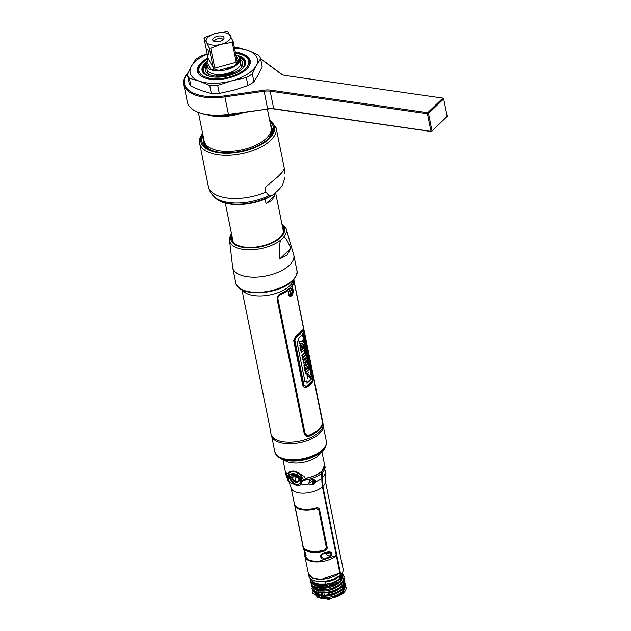 <?xml version="1.0" encoding="UTF-8"?>
<svg xmlns="http://www.w3.org/2000/svg" width="631" height="631" viewBox="0 0 631 631"><rect width="100%" height="100%" fill="white"/><g stroke="black" fill="none" stroke-linecap="round" stroke-linejoin="round"><path stroke-width="0.95" d="M260.627 58.928A42.135 20.042 168.6 0 1 262.133 59.929L280.937 73.866A13.267 6.31 -11.4 0 0 282.136 74.568A13.267 6.31 -11.4 0 0 285.614 75.546L442.875 98.113L427.7 112.712L428.488 113.47L432.014 130.98L431.501 131.556L274.233 108.982A13.267 6.31 168.6 0 0 267.749 109.053L228.603 114.676A42.135 20.042 -11.4 0 1 196.935 111.813L196.202 111.474A42.908 20.413 168.6 0 1 187.336 101.993L183.81 84.483A42.908 20.413 -11.4 0 0 224.92 96.874L224.802 95.833A42.135 20.042 168.6 0 1 188.464 72.147L188.306 72.313A42.908 20.413 -11.4 0 0 183.81 84.483M431.565 131.461L273.704 108.698L270.178 91.187L270.439 90.138L427.7 112.712M270.439 90.138A13.267 6.31 -11.4 0 0 263.947 90.209L224.802 95.833M244.994 62.098L245.27 61.625A29.72 14.142 -11.4 0 0 245.08 61.57M282.514 74.734A12.486 5.939 -11.4 0 1 281.741 74.253L262.938 60.316A42.908 20.413 -11.4 0 0 260.611 58.833M430.973 131.264L427.439 113.761L270.178 91.187A12.486 5.939 -11.4 0 0 264.066 91.258L224.92 96.874L228.454 114.385L267.749 109.053M274.233 108.982L273.704 108.698A12.486 5.939 -11.4 0 0 267.591 108.769L263.947 90.209M232.705 73.393A42.135 20.042 -11.4 0 0 218.563 76.248M442.875 98.113L443.664 98.878L447.19 116.388L431.501 131.556M447.19 116.388L432.014 130.98M427.439 113.761L427.897 113.28M443.664 98.878L428.488 113.47M215.416 76.114A42.908 20.413 168.6 0 1 221.394 74.395M229.376 72.786A42.908 20.413 168.6 0 1 235.552 72.052M228.603 114.676L228.454 114.385A42.908 20.413 168.6 0 1 196.202 111.474M234.574 48.532A34.342 16.335 168.6 0 1 248.283 50.677A34.342 16.335 168.6 0 1 256.699 56.916A34.342 16.335 168.6 0 1 256.304 65.561A34.342 16.335 168.6 0 1 231.861 80.8A34.342 16.335 168.6 0 1 199.396 81.17A34.342 16.335 168.6 0 1 191.374 66.287A34.342 16.335 168.6 0 1 207.205 54.053M207.993 57.949A26.928 12.809 -11.4 0 0 199.846 75.176A26.928 12.809 -11.4 0 0 230.126 77.589A26.928 12.809 -11.4 0 0 250.207 63.21A26.928 12.809 -11.4 0 0 235.355 52.428M234.401 47.672A37.466 17.826 168.6 0 1 238.242 47.751L248.283 50.677L258.623 55.055A37.466 17.826 -11.4 0 1 259.83 56.814A37.466 17.826 -11.4 0 1 260.587 58.699L256.304 65.561L252.313 73.866A37.466 17.826 168.6 0 1 246.327 77.597L247.936 85.564L233.754 90.217L219.28 93.42A37.466 17.826 168.6 0 1 211.338 93.514L201.289 90.58L190.956 86.202A37.466 17.826 168.6 0 1 188.992 82.566L187.383 74.592L191.374 66.287L195.657 59.432A37.466 17.826 -11.4 0 1 201.644 55.694L207.142 53.722M260.587 58.699L262.188 66.665L258.205 74.971L253.922 81.833L252.313 73.866M253.922 81.833A37.466 17.826 168.6 0 1 247.936 85.564M239.291 52.965L239.425 53.635M202.906 61.956L202.772 61.286M205.974 63.171L206.503 63.068M246.327 77.597L231.861 80.8L217.679 85.453A37.466 17.826 -11.4 0 1 209.729 85.54L199.396 81.17L189.347 78.236A37.466 17.826 -11.4 0 1 187.383 74.592M209.729 85.54L211.338 93.514M219.28 93.42L217.679 85.453M190.956 86.202L189.347 78.236M198.087 66.799A37.466 17.826 168.6 0 1 198.891 66.255M235.489 53.099A26.928 12.809 168.6 0 1 249.734 59.527A26.928 12.809 168.6 0 1 250.294 60.939M197.519 71.579A26.928 12.809 168.6 0 1 208.088 58.636M236.152 54.85A17.14 8.156 168.6 0 1 236.333 54.929A17.14 8.156 168.6 0 1 239.875 58.715L240.624 62.437A17.14 8.156 168.6 0 1 227.823 73.251A17.14 8.156 168.6 0 1 207.015 69.213L206.266 65.49A17.14 8.156 -11.4 0 0 227.073 69.528L226.915 69.039A16.769 7.974 -11.4 0 0 233.951 66.152L218.981 70.254A16.769 7.974 168.6 0 1 210.644 69.055L206.992 62.28L208.041 58.178L204.034 38.317A16.769 7.974 168.6 0 1 204.965 37.426L215.1 33.601A12.486 5.939 168.6 0 0 206.361 42.009L204.034 38.317M239.875 58.715A17.14 8.156 168.6 0 1 227.073 69.528M235.813 54.684A16.769 7.974 168.6 0 1 235.978 54.763A16.769 7.974 168.6 0 1 239.015 61.278A16.769 7.974 168.6 0 1 233.951 66.152C235.978 64.417 236.735 63.108 236.215 62.224L214.8 68.101C214.65 69.165 216.047 69.883 218.981 70.254M236.018 55.709L239.015 61.278C237.966 62.508 237.343 62.524 237.153 61.325L237.311 61.791M237.153 61.325L233.147 41.472A16.769 7.974 168.6 0 1 232.216 42.364L236.215 62.224M232.216 42.364L220.929 44.415L210.793 48.24L214.8 68.101M210.793 48.24A16.769 7.974 168.6 0 1 209.263 48.019L213.27 67.88C213.641 69.024 212.765 69.418 210.644 69.055M209.263 48.019L206.361 42.009M207.93 49.526L209.019 54.913L207.93 49.526M215.1 33.601L226.387 31.55A16.769 7.974 168.6 0 1 227.168 31.645A16.769 7.974 168.6 0 1 227.917 31.771L233.147 41.472M230.425 35.801A12.486 5.939 168.6 0 1 221.686 44.209M220.929 44.415A12.486 5.939 168.6 0 1 206.542 42.356M215.857 33.396A12.486 5.939 168.6 0 1 224.778 32.765A12.486 5.939 168.6 0 1 230.244 35.462M219.73 41.394A5.742 2.729 -11.4 0 0 223.91 38.665A5.742 2.729 -11.4 0 0 217.048 36.417A5.742 2.729 -11.4 0 0 213.207 40.826A5.742 2.729 -11.4 0 0 219.73 41.394M223.106 39.714A4.48 2.13 -11.4 0 0 217.727 38.846A4.48 2.13 -11.4 0 0 214.359 41.472M207.102 67.257A17.14 8.156 168.6 0 1 208.38 64.867M207.339 61.522A17.14 8.156 -11.4 0 0 206.266 65.49M241.058 67.793A17.171 8.171 -11.4 0 0 240.861 64.346A17.171 8.171 -11.4 0 0 240.632 63.976M209.61 67.146A17.171 8.171 -11.4 0 0 208.498 68.534M207.599 70.633A17.171 8.171 -11.4 0 0 208.001 73.362A17.171 8.171 -11.4 0 0 208.687 74.324M206.376 66.018A19.111 9.086 -11.4 0 0 205.69 71.587A19.111 9.086 -11.4 0 0 207.473 73.567A19.111 9.086 -11.4 0 0 225.764 75.483A19.111 9.086 -11.4 0 0 241.886 66.626A19.111 9.086 -11.4 0 0 242.249 61.554A19.111 9.086 -11.4 0 0 239.977 59.243M245.009 61.483A21.856 10.396 168.6 0 1 245.42 62.477M267.386 109.108L271.078 127.438A34.153 16.248 168.6 0 1 243.211 149.586A34.153 16.248 168.6 0 1 204.933 143.15A34.153 16.248 168.6 0 1 204.129 140.934L198.379 112.444M206.992 114.755A34.153 16.248 -11.4 0 0 243.716 112.507M235.529 53.288A25.366 12.068 168.6 0 1 246.713 57.468A25.366 12.068 168.6 0 1 248.109 59.267A25.366 12.068 168.6 0 1 229.763 76.911A25.366 12.068 168.6 0 1 199.57 72.581A25.366 12.068 168.6 0 1 199.475 66.996A25.366 12.068 168.6 0 1 208.088 58.849M199.822 75.144A26.171 12.454 168.6 0 1 199.041 74.001A26.171 12.454 168.6 0 1 198.939 68.235L199.475 66.996M246.713 57.468L247.691 58.407A26.171 12.454 168.6 0 1 249.119 60.261A26.171 12.454 168.6 0 1 249.553 65.119M207.418 61.349A22.243 10.585 -11.4 0 0 202.559 71.76A22.243 10.585 -11.4 0 0 206.629 75.231A22.243 10.585 -11.4 0 0 243.314 67.84A22.243 10.585 -11.4 0 0 245.12 60.087A22.243 10.585 -11.4 0 0 237.082 55.315M243.18 67.982A21.864 10.404 -11.4 0 0 244.828 60.513A21.864 10.404 -11.4 0 0 238.281 56.159M206.747 62.516A21.864 10.404 -11.4 0 0 202.985 71.989A21.864 10.404 -11.4 0 0 206.81 75.318M237.792 113.359A33.064 15.728 168.6 0 1 216.733 115.52M284.841 171.001L276.141 127.856A39.027 18.567 168.6 0 1 270.731 140.287A39.027 18.567 168.6 0 1 229.298 155.273A39.027 18.567 168.6 0 1 199.625 143.284L208.325 186.429A39.027 18.567 -11.4 0 0 265.896 192.029L264.988 187.549L278.042 176.585C281.45 173.296 283.453 170.827 284.068 169.195L284.967 173.675A39.027 18.567 -11.4 0 0 284.841 171.001L284.967 173.675M202.945 135.066A36.464 17.345 -11.4 0 0 209.405 149.539A36.464 17.345 -11.4 0 0 268.309 138.686A36.464 17.345 -11.4 0 0 269.547 137.416A36.464 17.345 -11.4 0 0 269.894 121.562M203.214 136.399L202.575 138.015L203.174 136.225M203.75 139.065A34.886 16.595 -11.4 0 0 204.901 145.445L210.147 149.87M202.575 138.008L203.182 136.249M272.34 131.011L271.235 129.166M204.444 142.062L204.184 144.097M272.316 130.081L271.133 127.738M204.034 140.476L203.868 143.213M272.008 133.275L270.778 125.955M269.161 137.834L272.71 130.325L270.32 123.676M284.983 177.54L282.775 184.323C282.207 185.869 280.322 188.164 277.119 191.225L272.742 194.955L270.975 195.681L268.932 195.531L265.896 192.029M231.979 236.207A26.415 12.565 -11.4 0 0 248.969 247.384A26.415 12.565 -11.4 0 0 279.959 237.209A26.415 12.565 -11.4 0 0 282.317 226.056M280.976 239.835A28.923 13.764 168.6 0 1 249.332 249.805A28.923 13.764 168.6 0 1 229.479 239.764L232.673 267.536A31.187 14.836 168.6 0 0 256.391 277.119A31.187 14.836 168.6 0 0 289.495 265.138A31.187 14.836 168.6 0 0 293.825 255.208L286.009 228.367A28.923 13.764 168.6 0 1 283.461 237.445L280.976 239.835C279.643 241.239 279.233 247.62 279.73 258.962L290.765 248.346L287.152 254.908L279.73 258.962M283.461 237.445C284.833 236.246 287.271 239.883 290.765 248.346M274.611 193.528L274.935 195.121L266.069 203.639L271.922 200.311L274.935 195.121M266.069 203.639L265.13 198.962M325.202 581.892L325.588 583.825M290.15 288.501A3.273 1.719 -81.8 0 1 291.333 288.675L292.524 291.206A2.003 1.057 98.2 0 0 292.476 290.804L292.405 290.954A1.727 0.907 98.2 0 0 291.222 290.307A1.727 0.907 98.2 0 0 290.639 292.65L290.426 292.776A2.003 1.057 98.2 0 0 291.285 293.778A2.003 1.057 98.2 0 0 292.319 292.658A2.003 1.057 98.2 0 0 292.524 291.206M292.011 290.197A3.273 1.719 -81.8 0 1 291.388 293.762M292.319 292.658L290.465 294.748A3.273 1.719 -81.8 0 1 288.698 293.533M306.287 381.282L306.209 380.872L304.528 381.936M303.227 336.355L311.138 375.579L310.46 376.786L310.894 378.939L306.642 383.033M302.044 335.313L302.352 336.836L303.069 335.566M306.926 374.096L307.4 378.482M309.001 376.51L309.119 377.125L309.49 376.407M308.875 371.896L307.455 374.167M307.494 375.626L307.486 376.123M305.649 368.362L305.562 367.92A21.233 10.096 168.6 0 1 304.544 368.733L305.578 373.867A21.233 10.096 -11.4 0 0 306.027 373.52M308.275 367.794L308.149 367.195A21.233 10.096 168.6 0 1 306.327 369.19M306.8 360.49L303.929 365.68L304.3 367.542L304.797 367.423M306.981 361.405L306.816 360.585M304.292 358.739L303.077 361.453L303.424 363.172A21.233 10.096 -11.4 0 0 303.866 362.833M305.727 355.182L305.609 354.59A21.233 10.096 168.6 0 1 302.336 357.769L302.691 359.528A21.233 10.096 -11.4 0 0 303.132 359.189M306.469 358.826L306.343 358.234A21.233 10.096 168.6 0 1 305.719 359.015M304.3 349.921A21.233 10.096 168.6 0 1 303.976 350.3L304.489 352.816A21.233 10.096 168.6 0 1 301.823 355.245L302.194 357.075A21.233 10.096 -11.4 0 0 302.635 356.736M304.71 350.134L304.599 349.574M300.727 347.255A21.233 10.096 168.6 0 1 300.285 347.594L301.2 352.161A21.233 10.096 -11.4 0 0 301.65 351.822M301.279 347.31L301.192 346.876A21.233 10.096 168.6 0 1 300.806 347.2M302.667 346.6L302.565 346.103A21.233 10.096 168.6 0 1 301.792 346.845L302.257 349.156A21.233 10.096 168.6 0 1 302.178 349.227M303.661 344.905L303.535 344.305A21.233 10.096 168.6 0 1 302.927 345.062L303.495 347.902A21.233 10.096 168.6 0 1 303.448 347.957M300.9 343.169L299.796 345.189L300.206 347.239L300.585 346.529M302.817 340.732L302.699 340.133A21.233 10.096 168.6 0 1 301.681 341.339L298.999 341.237L299.409 343.256L299.914 343.232M303.968 385.399L294.898 340.409L296.46 337.167L302.565 331.299L303.527 332.103L312.597 377.093L312.495 380.548L306.39 386.417L303.968 385.399M298.66 340.929L296.996 341.986L305.065 382.047L306.737 380.982L307.171 383.135L311.446 379.026L311.012 376.873L311.698 375.666L303.621 335.613L302.888 336.875L302.462 334.745L298.226 338.8L298.66 340.929M303.401 335.187C303.645 333.57 303.487 332.805 302.935 332.908C302.604 334.525 302.762 335.29 303.401 335.187M307.676 375.279L309.647 377.196L309.293 375.445L307.329 373.536L307.676 375.279M306.792 371.478L307.123 373.126A21.856 10.396 168.6 0 1 306.106 373.938L305.073 368.812A21.856 10.396 -11.4 0 0 306.09 367.999L306.421 369.648A21.856 10.396 -11.4 0 0 308.685 367.274L309.056 369.103A21.856 10.396 168.6 0 1 306.792 371.478M308.157 364.647L308.52 366.437L304.836 367.621L304.457 365.751L307.329 360.561L307.778 364.868L308.157 364.647M307.108 365.191L306.879 364.032L305.806 365.767L307.108 365.191M306.879 358.305L307.234 360.064A21.856 10.396 168.6 0 1 303.953 363.251L303.606 361.531L305.199 357.824L304.434 358.621A21.856 10.396 168.6 0 1 303.219 359.607L302.864 357.848A21.856 10.396 -11.4 0 0 306.145 354.661L306.485 356.381L305.309 360.143L306.019 359.339A21.856 10.396 -11.4 0 0 306.879 358.305M305.128 349.613L306.003 353.967A21.856 10.396 168.6 0 1 302.722 357.154L302.352 355.316A21.856 10.396 -11.4 0 0 305.018 352.895L304.505 350.379A21.856 10.396 -11.4 0 0 305.128 349.613M304.071 344.384L305.01 349.053A21.856 10.396 168.6 0 1 301.736 352.24L300.813 347.673A21.856 10.396 -11.4 0 0 301.721 346.955L302.273 349.684A21.856 10.396 -11.4 0 0 302.785 349.235L302.32 346.924A21.856 10.396 -11.4 0 0 303.093 346.174L303.558 348.486A21.856 10.396 -11.4 0 0 304.024 347.981L303.448 345.141A21.856 10.396 -11.4 0 0 304.071 344.384M302.596 343.232L300.742 347.31L300.324 345.26L301.421 343.248L299.938 343.335L299.528 341.316L302.21 341.41A21.856 10.396 -11.4 0 0 303.227 340.212L303.598 342.049A21.856 10.396 168.6 0 1 302.596 343.232M293.518 279.833A26.541 12.628 168.6 0 1 253.946 295.6A26.541 12.628 168.6 0 1 242.501 290.118M270.383 431.028L270.991 434.041A26.541 12.628 -11.4 0 0 271.993 436.368A26.541 12.628 -11.4 0 0 283.437 441.85A26.541 12.628 -11.4 0 0 323.001 426.083A26.541 12.628 -11.4 0 0 323.025 423.543L294.022 280.748A26.541 12.628 168.6 0 1 280.59 293.667C278.097 294.914 276.954 296.807 277.151 299.354L304.229 433.655C305.025 436.092 306.721 436.928 309.316 436.155A26.541 12.628 -11.4 0 0 322.749 423.243L322.409 420.522M270.51 430.602L241.918 289.834M322.733 422.565A26.541 12.628 -11.4 0 0 322.449 421.934M293.943 279.344L294.022 280.748M274.493 439.965A25.106 11.942 168.6 0 1 274.02 439.35L271.993 436.368M323.001 426.083L322.283 429.616A25.106 11.942 168.6 0 1 322.094 430.366M300.017 333.365A21.856 10.396 -11.4 0 0 302.383 330.297C302.888 329.382 303.306 329.784 303.637 331.52L312.739 376.683L312.7 381.495A21.856 10.396 168.6 0 1 310.334 384.555A21.856 10.396 168.6 0 1 306.548 387.41C304.86 388.136 303.732 387.631 303.172 385.888L294.062 340.724L296.223 336.22A21.856 10.396 -11.4 0 0 300.017 333.365M296.357 337.104L294.772 340.377L303.874 385.541L306.335 386.574L310.16 383.695L312.542 380.603L312.637 377.117L303.535 331.953L302.565 331.133L300.19 334.225L296.357 337.104M290.907 288.004A3.747 1.972 -81.8 0 1 291.727 289.108M291.972 290.165A3.747 1.972 -81.8 0 1 291.364 293.77M290.962 294.44A3.747 1.972 -81.8 0 1 290.639 294.811A3.747 1.972 -81.8 0 1 289.818 295.276M290.591 292.334A1.499 0.789 98.2 0 0 290.781 291.033M322.457 422.281L322.512 423.22A26.289 12.51 168.6 0 1 309.095 436.116L307.06 436.431M291.506 294.953C293.305 290.37 292.863 288.201 290.197 288.454C287.902 292.973 288.343 295.134 291.506 294.953A21.233 10.096 168.6 0 0 291.151 294.291M294.007 280.921L293.951 281.576A26.289 12.51 168.6 0 1 292.2 286.166L292.169 287.484C293.549 290.165 293.383 292.934 291.672 295.797L290.126 296.389M287.862 290.591L287.515 290.662A26.289 12.51 168.6 0 1 280.519 294.496C278.555 295.474 277.648 296.98 277.806 299.007L304.883 433.308L307.265 435.508M288.225 291.396C288.036 295.592 289.219 297.067 291.782 295.813C293.494 292.965 293.66 290.197 292.279 287.499L292.311 286.166A26.415 12.565 -11.4 0 0 294.078 281.6L322.457 422.36A26.415 12.565 168.6 0 1 309.024 435.28C306.966 435.887 305.633 435.24 305.018 433.331L277.94 299.023C277.774 297.004 278.673 295.497 280.645 294.511A26.415 12.565 -11.4 0 0 287.61 290.694L288.225 291.396M302.683 329.879L301.823 330.218A26.415 12.565 168.6 0 1 295.671 336.142L293.707 340.677L302.817 385.841L304.765 387.71M339.793 572.877A17.487 8.321 168.6 0 1 321.282 579.179A17.487 8.321 168.6 0 1 308.409 573.792L304.931 556.566A17.487 8.321 -11.4 0 0 317.811 561.953A17.487 8.321 -11.4 0 0 336.323 555.651L339.793 572.877L336.323 555.651M287.405 479.931L287.373 479.82A1.262 1.112 161.8 0 0 288.414 480.664M312.369 479.355A2.682 2.295 -37.7 0 1 312.519 484.119L312.59 483.441A1.475 1.262 142.3 0 0 312.077 480.901L312.534 484.111M325.265 471.901A1.262 1.112 161.8 0 0 325.454 471.073L325.336 470.679M302.288 481.232L299.938 483.488A1.562 1.096 -133.9 0 0 300.869 484.766M294.149 474.796C297.327 475.395 299.512 477.139 300.687 480.041C301.342 482.683 300.001 484.158 296.649 484.458C293.596 483.567 291.625 481.619 290.741 478.613C290.173 475.829 291.309 474.559 294.149 474.796M294.685 475.553C300.679 478.464 301.318 480.798 296.617 482.549C291.845 481.871 289.44 474.425 294.685 475.553L294.89 476.247C299.725 478.598 300.238 480.451 296.412 481.792C291.767 479.237 291.262 477.383 294.89 476.247A16.232 8.55 -81.8 0 0 295.568 480.12M313.228 481.019L313.599 482.565M314.309 479.71L314.861 482.029M313.071 480.932L313.504 482.739M341.734 562.134L343.146 569.146A17.487 8.321 168.6 0 1 341.308 574.1A17.487 8.321 168.6 0 1 340.716 574.715L322.914 486.414A34.965 24.641 46.1 0 1 322.449 477.517A18.733 13.204 -133.9 0 0 322.204 472.753L321.889 471.207L324.657 464.842L324.444 464.1M325.28 471.704L325.336 480.846A17.487 8.321 168.6 0 1 322.914 486.414M338.311 564.792A17.487 8.321 168.6 0 1 338.752 564.95M325.336 480.846L341.56 561.827M341.308 574.1L339.77 575.811A15.286 7.272 168.6 0 1 339.249 576.34L340.716 574.715M339.099 568.578A15.286 7.272 168.6 0 1 339.541 568.87M340.693 574.581A15.286 7.272 168.6 0 1 340.235 575.243M341.781 573.54L339.659 578.367L339.249 576.34M339.502 570.708A15.286 7.272 168.6 0 1 339.975 571.023M324.176 468.328L323.782 468.604M336.607 556.337L336.915 555.84M294.425 474.843L294.101 474.062M320.793 471.996A17.731 8.44 168.6 0 1 320.311 472.485A16.485 11.618 46.1 0 1 320.319 472.54M328.751 552.141A2.745 1.932 -133.9 0 0 330.81 553.371A2.745 1.932 -133.9 0 0 331.677 553.308L331.141 552.677L321.944 554.089C323.009 552.937 325.123 552.291 328.294 552.133L331.157 552.819M324.744 584.282L323.269 584.882M321.069 586.018L319.775 586.901M331.843 584.14L333.31 584.117M320.532 590.253L320.966 589.89M323.522 588.344L326.069 587.327M332.253 586.183L333.373 586.16M320.311 588.321L321.14 587.65M322.615 586.712L325.564 585.394M320.722 587.642L320.004 588.045M316.147 596.934L328.83 599.45L342.657 593.81L343.627 592.746M344.423 588.045L343.99 587.39M341.063 590.742L340.953 590.269M339.888 578.122L340.046 578.887M340.101 579.179L340.432 580.82L341.19 579.897M338.177 561.511L337.553 561.046M333.696 586.025L333.547 585.284M333.452 584.842L333.152 583.336M319.814 587.098A15.152 7.209 168.6 0 1 321.14 586.373M325.722 584.606A15.152 7.209 168.6 0 1 327.118 584.235M344.218 587.075A15.152 7.209 168.6 0 1 344.439 587.556M342.743 592.596A15.152 7.209 168.6 0 1 342.467 592.864L343.351 592.99L342.459 591.76L342.609 592.509C339.951 595.096 336.213 596.981 331.409 598.172C336.386 597.218 340.361 595.49 343.351 592.99L342.467 592.864A15.152 7.209 168.6 0 1 335.7 596.816M345.63 586.152C346.758 588.329 345.993 590.616 343.351 592.99M345.386 584.219L345.875 585.521L343.493 590.75L345.78 585.087L345.402 583.99M315.366 588.447L316.399 589.125L315.366 588.447M343.398 588.108L342.065 589.811L341.915 589.07L343.65 587.816L345.362 583.028M321.195 595.459L321.368 596.208C329.721 596.642 336.615 594.505 342.065 589.811L341.915 589.07L337.435 592.264M312.842 591.957L312.881 593.124L320.761 597.707C329.847 598.235 337.427 595.916 343.493 590.75L342.065 589.811L341.915 589.07L343.035 588.494L339.304 591.334L335.44 593.203L323.719 595.593L320.248 595.443L312.424 590.868L312.282 589.37M340.551 578.312L339.92 578.091M340.298 577.657L340.882 577.878M344.92 581.214L342.948 588.06L341.521 587.122L342.893 585.379M340.606 578.241L340.038 577.957M340.44 577.483L340.953 577.775M344.384 578.461L342.491 585.805L344.778 579.692M344.21 576.86L341.955 583.115L344.21 576.86L343.84 575.78M341.86 582.673C335.873 587.879 328.254 590.237 319.01 589.756L319.609 588.25C327.946 588.699 334.887 586.53 340.44 581.735L341.86 582.673L340.283 580.993M342.672 572.136L341.41 580.417L343.706 574.368M313.244 583.462L319.065 585.56L318.892 584.811L321.897 584.937L332.64 582.736L337.246 580.362L339.659 578.367L339.896 579.045C333.586 584.085 326.645 586.254 319.065 585.56L318.466 587.059C327.718 587.54 335.329 585.182 341.324 579.984L339.896 579.045L341.939 573.334M293.099 474.291A35.967 25.343 46.1 0 1 293.281 474.741M322.528 476.247L322.078 476.697M322.433 477.675A35.967 25.343 46.1 0 1 322.528 476.492M341.474 575.717L341.884 575.945M314.561 589.038L320.154 590.947L319.554 592.446C328.798 592.927 336.418 590.569 342.404 585.371L340.977 584.432L341.079 583.415M311.146 584.006L311.186 585.182L319.065 590.19L322.449 590.332L334.217 587.918L341.955 583.115L340.827 583.683L340.977 584.432L340.827 583.683L340.977 584.432L342.404 585.371M336.851 557.559A17.36 8.258 168.6 0 1 337.293 557.725M314.064 583.407L314.506 582.87M314.285 583.06L315.713 583.998L314.285 583.06M332.513 582.784L331.922 582.807M321.534 472.162L321.984 471.68M323.632 469.133L323.821 468.573M337.041 558.514A17.234 8.195 168.6 0 1 337.49 558.687M337.309 557.828A17.234 8.195 -11.4 0 0 336.867 557.654M287.902 477.446L288.249 477.738L288.769 477.068L289.116 474.031L288.257 472.729C290.796 470.111 295.174 470.742 301.389 474.615L300.514 475.664L303.022 479.11L305.167 480.025L306.358 478.227C312.802 476.933 317.827 474.733 321.424 471.633L322.449 486.84L336.276 555.406L317.574 561.716L308.867 560.352L304.876 556.282M293.77 482.818L293.036 483.788L297.067 485.657L300.719 484.892L302.21 480.357L301.689 479.868M309.119 482.707L308.985 483.945C312.093 485.689 314.301 484.979 315.618 481.824L315.666 480.956L314.94 480.838L314.609 480.01L308.733 483.18C310.618 478.748 312.929 478.006 315.666 480.956M288.888 481.532L288.619 481.027A19.111 9.094 -11.4 0 0 293.036 483.788L289.613 478.55C288.785 474.969 290.197 473.345 293.857 473.692C298.14 474.417 300.924 476.642 302.21 480.357A19.979 9.504 -11.4 0 0 304.686 480.096M287.073 476.855C285.488 474.197 285.859 475.324 288.186 480.23L285.796 474.291A19.979 9.504 -11.4 0 0 286.774 476.35M288.619 481.027L288.533 479.749L288.186 480.23M285.393 471.972L286.624 475.001M304.26 550.019L304.568 554.736L305.972 554.641C304.923 551.399 302.02 546.509 304.024 548.796M304.544 554.641L304.3 550.697M331.378 553.868A3.447 2.429 -133.9 0 0 331.378 553.821L331.669 553.292M331.354 553.837L329.705 556.439L331.701 553.955C331.867 557.465 321.282 562.079 320.753 556.763C318.876 552.969 330.478 550.689 331.456 552.732L331.141 552.677M294.59 504.761L303.274 547.834A17.487 8.321 -11.4 0 0 324.823 550.934C326.558 550.208 327.331 548.986 327.15 547.258L319.546 509.564C319.073 508.018 317.937 507.45 316.139 507.852A17.487 8.321 168.6 0 1 294.59 504.761L291.057 487.755A17.487 8.321 168.6 0 0 303.937 493.142A17.487 8.321 168.6 0 0 322.449 486.84M306.074 555.548L305.861 556.266L304.678 551.384M291.459 474.473L290.623 476.72M329.705 556.439L324.279 558.979L320.942 556.684L321.944 554.089M325.517 552.448A3.447 2.429 -133.9 0 0 327.528 555.241A3.447 2.429 -133.9 0 0 330.439 555.595M308.425 573.887L312.416 578.012L321.116 579.384L339.833 573.082L340.251 575.141L338.784 576.766A15.286 7.272 168.6 0 1 325.186 582.042M308.449 573.989L308.867 576.056A17.487 8.321 -11.4 0 0 312.479 579.921A17.487 8.321 -11.4 0 0 317.062 581.198A17.487 8.321 -11.4 0 0 340.251 575.141M337.246 580.362A15.286 7.272 168.6 0 1 319.002 584.172A15.286 7.272 168.6 0 1 314.388 582.736M338.784 576.766L339.659 578.367M319.065 585.56L318.892 584.811L311.927 581.088M334.525 581.9L332.64 582.736M334.84 582.571L335.148 584.117M335.235 584.558L335.376 585.26M335.692 586.814L335.771 587.209M336.859 592.604L337.001 593.306M335.731 593.889L335.589 593.148M333.57 583.154L333.878 584.669M333.965 585.111L334.115 585.852M334.422 587.366L334.509 587.792M335.495 592.69L334.335 594.252L333.791 593.834M318.489 592.959L318.923 594.733M331.409 598.172L321.968 598.496L319.452 597.936M343.493 590.75L343.579 591.192L335.984 595.901L324.255 598.291L320.785 598.141L312.929 593.345M315.642 587.28L314.695 588.502M338.271 592.643L338.137 591.981M336.646 584.582L336.512 583.927M336.426 583.494L336.102 581.892M340.204 591.405L340.914 590.293M339.383 582.705L339.289 582.224M339.202 581.782L338.847 580.015M327.071 583.99L329.059 583.604M321.589 584.385A11.137 5.3 -11.4 0 0 322.315 584.472L322.299 584.393M334.335 594.252L331.906 594.978M332.166 594.93L331.062 594.52M330.005 589.283L329.918 588.849M329.627 587.382L329.477 586.633M329.374 586.152L329.082 584.692M327.118 585.134L327.41 586.593M327.513 587.082L327.663 587.824M327.954 589.283L328.041 589.725M328.585 592.414L329.059 594.741M329.082 594.867L328.372 595.617L325.091 595.688L324.287 594.994L323.892 593.014M323.34 590.3L323.253 589.867M322.954 588.368L322.804 587.627M322.709 587.177L322.409 585.678M322.26 584.929L320.856 584.937M321.005 585.686L321.313 587.209M321.4 587.65L321.542 588.376M321.849 589.906L321.936 590.324M322.488 593.061L322.835 594.781L322.378 595.301M316.305 578.895A14.016 6.665 -11.4 0 0 317.44 579.211L317.219 578.856M321.897 478.945A35.47 24.995 -133.9 0 0 322.496 486.351L336.315 554.901L335.881 555.343M321.66 472.808L321.778 472.698A18.236 12.849 46.1 0 1 322.062 476.933M292.532 474.812L293.415 473.999M296.491 471.799L294.251 471.365M300.869 475.388L303.826 476.026L305.656 478.858C305.483 480.088 304.726 480.27 303.369 479.394L300.348 474.883M301.563 479.962L300.806 480.672M296.751 484.474L295.608 484.198M298.51 475.813L297.935 476.373M296.641 485.586L296.507 484.711M313.449 483.677L311.966 484.466A15.972 7.604 168.6 0 1 310.294 484.947M315.295 481.027L313.623 483.535M330.194 555.706L330.754 555.146M318.466 587.059L310.728 582.902M341.41 580.417L333.673 585.229L321.913 587.642L318.521 587.493M333.184 585.426L321.913 587.642M310.602 581.317L310.649 582.492L318.434 587.059M319.554 592.446L311.69 586.704M342.491 585.805C339.557 588.762 335.077 590.939 329.051 592.32L319.617 592.919L319.523 592.446M342.349 582.689L340.977 584.432C334.659 589.472 327.718 591.641 320.154 590.947L319.98 590.198L320.154 590.947L319.98 590.198L319.041 590.064M322.733 590.332L319.065 590.182L311.28 585.623L311.272 584.211M313.654 583.147L314.183 582.634M313.015 585.82L313.008 586.42M315.674 589.07L312.858 585.726M313.599 583.107L314.001 582.547M341.371 586.373L341.521 587.122L342.948 588.06C339.825 591.089 335.361 593.211 329.556 594.426L329.145 592.351L334.249 590.813M335.061 593.353L323.719 595.601M315.161 591.704L317.117 592.777L316.249 594.039L320.201 594.923C326.842 595.656 333.207 594.457 339.304 591.334M316.249 594.039L312.329 590.411M314.301 586.554L313.757 587.698M316.928 592.02L317.346 592.943L318.679 592.824L318.576 592.312M318.237 590.624L318.119 590.056M318.032 589.622L317.693 587.934M317.148 585.245L317.022 584.621M316.999 584.495L316.841 583.722M321.416 595.065L321.005 593.03M320.051 588.297L319.917 587.611M319.83 587.177L319.515 585.607M319.357 584.858L319.231 584.203M316.644 579.132A12.738 6.058 168.6 0 1 316.052 578.856M316.904 583.738L317.054 584.511M317.085 584.629L317.204 585.252M317.748 587.95L318.087 589.63M318.174 590.064L318.292 590.64M318.631 592.32L319.049 594.402L320.217 594.923M326.274 550.043L325.012 550.745A17.234 8.195 168.6 0 1 303.464 547.653L303.29 547.077M295.056 505.936L294.922 505.368M325.738 549.372L326.472 547.385L318.876 509.69L316.502 508.539A17.234 8.195 168.6 0 1 294.953 505.447L295.056 506.275M303.195 546.888L294.858 505.534A17.36 8.258 -11.4 0 0 316.407 508.625L318.765 509.801L326.361 547.487L324.744 549.98A17.36 8.258 168.6 0 1 303.195 546.888M310.239 560.849L310.831 561.243M286.955 473.353L288.272 473.984L287.902 477.17C287.697 477.951 287.31 477.612 286.726 476.145L286.971 472.856L286.616 474.275M312.503 581.561L312.392 581.963M319.436 587.5L319.609 588.25L314.017 586.349M310.271 578.461L310.98 581.861L318.316 584.803L321.897 584.937M311.888 588.423L315.642 591.91L316.565 591.862M313.497 587.374L313.883 586.286M332.718 588.478L332.624 588.037M332.324 586.554L332.174 585.805M332.087 585.347L331.788 583.856M329.658 584.535L329.95 586.002M330.045 586.483L330.194 587.224M330.494 588.691L330.581 589.133M331.661 594.489L331.764 595.009L333.909 594.402M302.935 475.656L293.234 471.01L287.831 473.518M321.913 451.859L324.571 464.724A19.916 9.473 168.6 0 1 321.818 471.089A19.916 9.473 168.6 0 1 306.193 478.117L305.325 478.109M283.477 458.911A19.837 9.441 -11.4 0 0 284.187 459.636M286.616 474.82A19.916 9.473 168.6 0 1 285.52 472.603L282.988 459.707M320.43 452.908A19.837 9.441 -11.4 0 0 321.147 451.315M317.811 453.594A17.55 8.345 168.6 0 1 315.405 455.976M290.583 460.977A17.55 8.345 168.6 0 1 287.444 459.723M305.396 478.259L305.814 478.219A17.55 8.345 -11.4 0 0 311.367 476.815M285.543 459.407A18.575 8.834 -11.4 0 0 286.671 460.165M288.698 476.082L287.886 475.222M284.202 459.108L284.305 459.668M284.818 459.794L284.557 459.187M271.567 435.666A26.297 12.51 -11.4 0 0 283.895 443.388A26.297 12.51 -11.4 0 0 311.091 439.097A26.297 12.51 -11.4 0 0 323.119 425.27L326.337 441.235A26.297 12.51 168.6 0 1 314.325 455.069A26.297 12.51 168.6 0 1 287.113 459.368A26.297 12.51 -11.4 0 1 274.785 451.63L271.567 435.666M326.456 442.299A26.242 12.486 168.6 0 1 326.448 443.419A26.242 12.486 168.6 0 1 287.215 459.691A26.242 12.486 168.6 0 1 275.534 453.689A26.242 12.486 168.6 0 1 275.092 452.656M275.723 454.012A26.021 12.375 -11.4 0 0 275.897 454.336A26.021 12.375 -11.4 0 0 287.468 460.291A1.546 0.812 98.2 0 0 287.799 460.693A25.619 12.186 -11.4 0 0 323.324 450.289A25.619 12.186 -11.4 0 0 326.061 445.123M323.324 450.289L319.483 454.541A20.145 9.583 168.6 0 1 291.546 462.72A20.145 9.583 168.6 0 1 286.261 461.245L281.079 458.808A25.619 12.186 -11.4 0 0 287.799 460.693M283.642 459.486A20.145 9.583 168.6 0 1 283.011 458.776M321.526 451.015A20.145 9.583 168.6 0 1 320.934 452.514M290.102 459.983A19.182 9.126 -11.4 0 0 315.461 454.872M262.938 60.316L262.133 59.929M281.741 74.253L280.937 73.866M213.27 67.88L208.041 58.178M213.428 76.99A21.107 10.041 168.6 0 1 203.781 72.108A21.107 10.041 168.6 0 1 206.25 63.976M239.299 57.318A21.107 10.041 168.6 0 1 244.165 61.033A21.107 10.041 168.6 0 1 237.721 72.092M269.634 120.276A37.529 17.849 168.6 0 1 269.208 138.812A37.529 17.849 168.6 0 1 221.915 153.12A37.529 17.849 168.6 0 1 202.685 133.772M272.742 194.955C256.344 205.88 225.362 208.238 215.4 197.921A36.172 17.211 -11.4 0 0 270.975 195.681M215.4 197.921L213.98 196.549A37.355 17.771 -11.4 0 0 268.932 195.531M282.01 224.494A27.393 13.03 168.6 0 1 280.787 237.327A27.393 13.03 168.6 0 1 247.147 247.825A27.393 13.03 168.6 0 1 231.664 234.637M296.885 270.391C298.021 272.584 296.523 276.118 292.39 280.992C278.886 295.166 237.571 297.453 235.734 282.72A31.187 14.836 168.6 0 0 259.451 292.303A31.187 14.836 168.6 0 0 292.555 280.322A31.187 14.836 -11.4 0 0 296.885 270.391L293.825 255.208M290.426 292.776A2.003 1.057 -81.8 0 1 291.104 290.063A2.003 1.057 -81.8 0 1 292.476 290.804M296.412 481.792L296.617 482.549M322.449 477.517A19.111 9.094 -11.4 0 0 325.131 473.013M325.225 467.973L324.973 466.396A19.979 9.504 168.6 0 1 322.204 472.753M322.425 474.173A16.966 8.069 168.6 0 1 322.07 474.82M343.942 590.805L342.609 592.509M344.542 586.578L343.382 590.679M340.267 579.999L340.882 580.299M339.707 572.956L340.456 573.429M341.765 574.667L342.073 575.117M341.805 579.999L340.44 581.735M339.841 572.372L340.306 572.68M341.813 574.194L342.112 574.723M341.213 579.913L340.543 580.725M341.213 576.277L341.623 576.624M305.167 480.025A19.979 9.504 -11.4 0 0 321.739 473.179M300.719 484.892A19.111 9.094 -11.4 0 0 308.985 483.945M315.618 481.824A19.111 9.094 -11.4 0 0 321.984 477.943M288.249 477.738A19.979 9.504 -11.4 0 0 289.613 478.55L290.828 478.306M288.201 475.6A19.111 9.094 -11.4 0 0 287.839 476.444M293.857 473.692L294.369 473.968M324.255 598.291L335.534 596.074M315.705 594.284L321.368 596.208L320.761 597.707M319.996 590.198L322.985 590.324L333.728 588.116L340.969 583.509M334.059 587.982L340.827 583.683M329.319 593.093C334.138 592.115 338.208 590.127 341.521 587.122M315.39 583.218L315.563 584.085M315.61 584.314L315.713 584.827M316.257 587.524L316.62 589.33M316.707 589.772L316.801 590.214M317.164 592.028L317.346 592.943M276.552 455.101A25.619 12.186 -11.4 0 0 277.561 456.394M234.022 45.818A2.335 2.335 0 0 0 233.856 44.975M245.522 62.895L244.954 61.325L239.117 57.05M206.321 63.668L202.606 71.098M276.141 127.856L269.484 119.527M202.535 133.023L199.822 138.37L199.625 143.284M208.325 186.429C209.192 190.412 211.077 193.788 213.98 196.549M231.482 233.715L230.149 236.175L229.479 239.764M286.009 228.367L281.82 223.563M232.673 267.536L235.734 282.72M275.589 192.66L283.485 231.829M225.299 203.064L233.147 241.981M310.704 578.84L311.698 580.749L315.074 583.028L319.128 584.006L325.525 583.975M314.593 481.295L312.582 484.127M324.973 466.396L324.657 464.842M343.351 590.663L344.345 586.885M345.875 585.521L345.788 585.087M342.034 575.369L341.742 574.825M340.472 573.492L339.691 572.972M341.6 576.687L341.19 576.324M285.796 474.291L285.48 472.745M289.037 481.926L291.057 487.755M302.888 546.438L303.345 548.702C302.872 548.465 304.67 550.626 305.948 554.602L305.861 556.274M304.568 554.736L304.883 556.329M304.032 548.867L303.858 548.394M291.341 474.575L294.133 474.062L298.416 475.75C300.948 478.022 302.004 479.465 301.586 480.096M309.143 482.794C309.064 480.175 310.886 479.252 314.609 480.01M314.561 580.891L312.479 579.921M312.968 593.558L312.881 593.124M316.068 587.769L315.185 588.81M310.736 582.934L310.649 582.492M322.449 590.332L322.985 590.324M334.217 587.918L333.728 588.116M311.28 585.623L311.186 585.182M335.44 593.203L334.951 593.4M315.129 583.107L315.303 583.99M315.358 584.251L315.453 584.732M315.997 587.429L316.368 589.267M316.454 589.709L316.541 590.119M312.897 581.869L312.731 582.374M319.672 452.411L319.854 453.326M284.163 459.092L284.281 459.66M275.534 453.689L274.785 451.63M326.448 443.419L326.337 441.235M275.897 454.336L281.079 458.808M299.394 333.207L299.512 333.823M302.083 346.577L302.651 349.353M303.543 353.802L303.637 354.275M304.055 356.334L304.15 356.799M304.505 358.55L304.647 359.252M305.459 363.306L305.609 364.032M306.595 368.938L306.69 369.411M307.502 373.442L308.015 375.989M309.048 381.1L309.151 381.589"/></g></svg>
